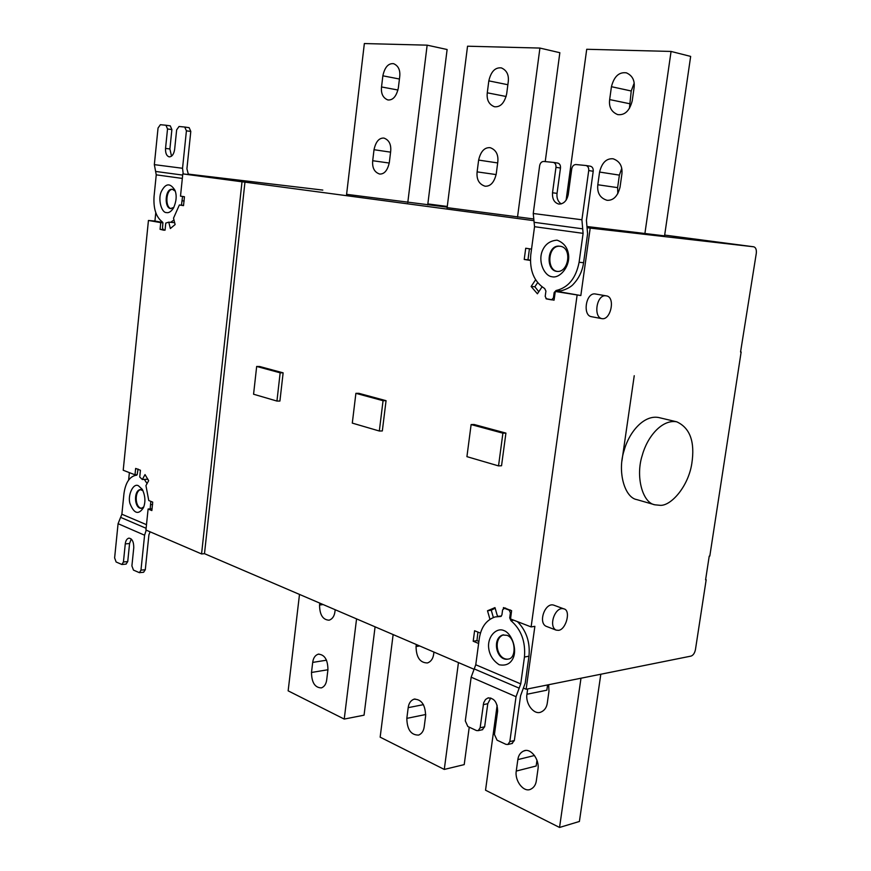 <?xml version="1.0" encoding="UTF-8"?>
<svg xmlns="http://www.w3.org/2000/svg" width="871" height="871" viewBox="0 0 871 871"><rect width="100%" height="100%" fill="white"/><g stroke="black" fill="none" stroke-linecap="round" stroke-linejoin="round"><path stroke-width="1.31" d="M498.528 465.898L466.921 456.654L471.124 424.569L502.905 433.181L498.528 465.898L501.544 465.745L505.92 433.094L502.905 433.181M505.92 433.094L474.14 424.504L471.124 424.569M276.945 401.063L253.57 394.225L256.673 366.451L280.157 372.821L276.945 401.063L279.918 401.052L283.129 372.842L280.157 372.821M283.129 372.842L259.634 366.495L256.673 366.451M379.321 431.014L352.298 423.11L355.891 393.333L383.055 400.704L379.321 431.014L382.325 430.949L386.06 400.682L383.055 400.704M386.06 400.682L358.885 393.333L355.891 393.333M660.403 505.343L654.807 504.799C642.493 502.861 635.264 476.295 642.352 455.043C647.284 436.937 661.938 419.082 676.756 421.814C690.093 427.977 695.102 441.88 691.814 463.535C688.34 486.475 671.116 505.844 660.403 505.343M654.807 504.799L636.843 499.616C624.496 497.646 617.147 471.309 624.18 450.296C629.058 432.375 643.691 414.738 658.574 417.503L676.756 421.814M602.471 318.71L601.861 318.634C593.053 317.088 596.635 293.767 606.183 295.846C615.645 296.684 610.963 319.635 602.471 318.71M591.834 316.728L591.213 316.652C582.394 315.095 585.933 291.927 595.503 294.006L606.183 295.846M558.496 630.343L556.123 630.114C548.099 626.325 555.175 605.976 563.82 608.851C571.267 610.125 566.085 629.777 558.496 630.343M556.123 630.114L546.03 626.249C537.995 622.46 545.039 602.242 553.695 605.127L563.82 608.851M621.927 460.901L634.24 375.706M326.712 679.794C326.157 684.051 324.371 686.751 321.366 687.905C314.943 687.709 311.655 682.57 311.491 672.466L312.7 662.406C313.266 658.041 315.095 655.297 318.209 654.186C324.535 654.448 327.779 659.597 327.942 669.625L326.712 679.794M335.193 609.722L334.954 611.649C334.333 616.243 332.384 619.085 329.096 620.196C322.836 619.858 319.657 614.806 319.559 605.018L319.788 603.124M299.493 594.414L288.149 690.845L344.23 719.076L356.566 618.889M375.085 626.837L364.056 715.178L344.23 719.076M424.21 726.752C423.654 730.954 421.804 733.73 418.668 735.08C411.047 735.2 407.095 729.626 406.822 718.368L408.194 707.655C408.771 703.322 410.687 700.502 413.954 699.184C421.455 699.163 425.353 704.737 425.625 715.918L424.21 726.752M433.943 652.074L433.671 654.121C433.039 658.705 430.982 661.644 427.509 662.951C420.062 662.885 416.24 657.42 416.055 646.543L416.316 644.518M393.137 634.578L380.159 737.16L444.275 769.431L458.451 662.581M469.24 727.176L464.21 764.618L444.275 769.431M536.34 780.743C535.774 784.804 533.912 787.624 530.744 789.202C523.732 792.882 514.565 780.797 516.253 771.075L517.842 759.61C518.43 755.407 520.379 752.522 523.711 750.976C530.559 747.536 539.693 759.436 537.973 769.147L536.34 780.743M536.982 760.209L536.166 766.001L516.253 771.075M548.665 684.715L548.959 691.258L547.304 703.006C546.661 707.481 544.549 710.507 540.956 712.075C533.999 715.287 525.257 703.735 526.944 694.252L527.674 688.928M547.587 684.933L546.846 690.18L526.944 694.252M497.145 705.238L485.539 790.204L559.541 827.45L580.99 678.215M600.816 674.23L579.4 821.473L559.541 827.45M503.362 608.481L503.482 607.588L511.604 610.691L510.537 618.954L531.114 626.924L534.87 626.325L526.128 689.244L523.809 688.253M503.623 634.828L503.34 634.894C492.844 638.541 496.699 659.826 507.924 659.151M506.9 635.307L502.6 635.013C491.462 638.802 496.71 661.677 508.239 659.064C516.753 658.541 515.643 637.692 506.9 635.307M503.874 630.56C510.983 632.814 517.167 647.578 513.509 657.224C510.929 663.571 506.171 666.086 499.214 664.758C492.725 660.458 489.175 654.524 488.577 646.979C487.836 635.776 496.916 627.294 503.874 630.56M520.738 683.898L524.451 657.028C525.692 641.6 521.174 629.472 510.918 620.642L509.709 617.909L510.395 612.857L509.197 610.135L504.374 608.296L502.6 609.874L501.925 614.893L500.771 616.472L495.131 616.929C486.334 619.934 481.053 627.164 479.279 638.617L475.762 664.769L520.738 683.898L516.035 696.702L471.157 677.192L465.299 720.905L467.836 726.512L476.415 730.529L478.212 730.649L480.128 727.797L483.666 702.788L485.474 699.555L487.804 698.03C494.097 697.813 497.374 702.157 497.635 711.084L494.434 734.449L497.069 740.187L505.975 744.357L507.913 744.476L509.829 741.602L516.035 696.702M490.743 697.965L487.782 703.703L484.646 726.795L482.218 729.767M517.472 621.644C526.465 630.876 530.287 642.406 528.958 656.222L525.235 683.027L520.553 695.787L514.347 740.546L511.865 743.54M471.157 677.192L475.762 664.769M510.918 620.642L513.716 620.185M501.108 616.33L500.172 616.461M498.332 616.45L500.302 616.102M478.625 643.473L473.193 641.241L476.949 640.631L477.918 632.085M478.898 641.426L476.949 640.631M473.193 641.241L474.597 630.746L480.444 633.108M489.938 619.237L487.51 610.767L491.255 610.223L495.142 608.187M493.356 617.485L491.255 610.223M487.51 610.767L494.989 607.631L497.483 616.265L501.326 616.156M141.559 508.272C134.896 507.782 134.319 491.168 140.667 489.578M142.986 490.656L140.155 489.589C133.405 490.743 134.243 508.871 141.363 508.305L143.769 506.933M138.5 485.822L142.3 489.393C145.305 495.773 145.697 501.859 143.486 507.651C138.554 515.12 134.069 513.781 130.019 503.645C127.329 495.457 133.307 482.458 138.5 485.822M136.595 475.239L135.865 475.283C129.42 476.698 125.446 482.861 123.943 493.781L121.875 514.217L146.491 524.68M137.117 474.728L136.29 475.25M116.137 562.002L121.886 564.495L123.432 561.98L125.272 543.885C125.674 540.641 126.872 538.714 128.875 538.136C132.131 538.561 133.764 541.751 133.764 547.707L131.902 565.91L133.459 570.102L139.393 572.672L140.971 570.135L144.586 535.208L118.075 523.689L114.624 557.886L116.137 562.002M131.238 538.986L129.572 543.537L127.732 561.588L126.045 564.103M150.084 531.8L148.908 534.881L145.294 569.721L143.573 572.258M118.075 523.689L121.875 514.217M146.23 530.145L144.586 535.208M150.171 508.893L150.825 501.358M147.079 483.557L144.325 479.409M128.636 479.986L129.376 472.637M188.408 174.538L182.801 173.895L180.504 196.138L184.445 196.737L183.52 205.632L179.361 204.979L173.525 218.153L175.115 224.555L170.357 228.529L168.778 222.138L165.773 223.096L165.044 230.184L163.596 230.173L160.057 229.291L160.743 222.617L148.44 220.461L123.214 470.242L135.005 474.815L135.647 468.424L140.438 470.253L139.741 477.047L142.332 479.507L145.022 474.575L148.647 480.683L145.947 485.615L148.767 500.52L152.719 502.121L151.848 510.569L148.114 509.023L145.936 530.025L201.571 553.945L242.007 181.789L244.958 182.137L204.489 553.673L201.571 553.945M171.13 208.615C164.75 207.581 165.795 188.702 172.785 189.377M173.852 207.396L170.564 208.572C163.944 207.886 165.065 187.984 172.404 189.312L175.256 191.141M166.503 212.589C168.789 213.123 171.13 211.62 173.492 208.071C176.443 201.386 176.944 195.474 174.984 190.335C170.193 182.66 165.632 183.084 161.287 191.62C157.749 199.111 161.451 212.949 166.503 212.589M160.057 229.291L163.008 229.541M160.743 222.617L162.921 222.813L162.507 227.777L163.247 229.683L165.055 230.107M382.859 75.81C384.732 67.219 388.303 63.18 393.572 63.67C398.352 65.75 400.399 70.072 399.724 76.615L398.352 87.895C396.479 96.333 392.984 100.361 387.889 99.958C382.99 97.977 380.867 93.643 381.531 86.958L382.859 75.81L399.43 79.021M374.018 149.714C375.76 141.69 379.07 137.803 383.937 138.075C389.065 139.97 391.308 144.39 390.676 151.369L389.326 162.496C387.584 170.378 384.361 174.233 379.669 174.048C374.41 172.273 372.091 167.831 372.701 160.721L374.018 149.714L390.578 152.153M346.56 194.625L364.35 43.55L427.149 45.161L447.117 49.516L427.726 204.881M407.791 202.54L427.149 45.161M447.182 207.167L346.593 194.331M427.77 204.587L447.182 207.156M488.827 80.861C491.015 71.52 495.207 67.209 501.38 67.905C506.748 70.279 509.034 74.906 508.25 81.787L506.672 93.883C504.472 103.028 500.4 107.329 494.456 106.752C488.903 104.52 486.519 99.871 487.281 92.805L488.827 80.861L507.858 84.727M478.636 160.079C480.65 151.423 484.483 147.297 490.133 147.667C495.98 149.79 498.539 154.559 497.798 161.973L496.241 173.906C494.227 182.366 490.515 186.47 485.103 186.22C479.061 184.249 476.404 179.47 477.112 171.87L478.636 160.079L497.668 162.942M447.084 207.951L467.542 46.207L539.922 48.068L559.846 52.706L545.224 161.603M517.516 217.086L539.922 48.068M533.248 218.915L447.128 207.636M634.142 83.235L631.225 90.987L629.406 108.472M611.442 86.697C614.066 76.441 619.052 71.825 626.423 72.848C632.444 75.592 634.992 80.568 634.066 87.775L632.226 100.829C629.613 110.835 624.79 115.429 617.746 114.613C611.442 112.043 608.742 107.024 609.656 99.577L611.442 86.697L631.225 90.987M621.742 168.375L619.379 175.115L617.615 187.635L617.811 193.71M599.575 172.055C601.937 162.67 606.445 158.25 613.097 158.783C619.814 161.2 622.732 166.361 621.861 174.254L620.054 187.123C617.702 196.258 613.369 200.646 607.043 200.297C600.054 198.098 596.973 192.916 597.811 184.75L599.575 172.055L619.379 175.115M566.106 200.21L586.716 49.277L671.062 51.443L690.659 56.408L664.508 236.226M644.834 233.972L671.062 51.443M664.562 235.867L587.315 226.558M740.568 351.895L741.145 352.004L740.557 351.993L756.289 253.363C756.638 249.661 755.799 247.473 753.774 246.809L664.682 235.083L753.774 246.809M188.288 174.113L322.814 190.085M560.075 246.264C547.761 244.784 546.237 270.173 557.353 271.425L557.56 271.458M556.613 271.36C545.344 270.054 547.119 244.305 559.628 246.21C572.454 246.831 568.981 272.383 557.309 271.447L556.613 271.36M552.083 276.76C559.476 278.578 569.471 267.517 568.676 255.845C567.979 248.05 564.114 242.824 557.07 240.156C549.645 240.744 544.615 244.62 541.969 251.795C538.191 262.519 544.549 276.042 552.083 276.76M583.102 233.352L579.095 262.291C575.938 278.274 568.262 287.68 556.068 290.522L554.163 292.525L553.433 297.86L551.583 299.853L546.465 298.927L545.202 296.39L545.921 291.077L544.658 288.53C534.086 281.779 529.459 270.533 530.766 254.8L534.544 226.7L583.102 233.352L581.915 219.775L533.248 213.504L539.639 165.719C540.227 162.975 541.577 161.56 543.667 161.451L553.314 162.387C555.252 162.997 556.144 164.652 555.97 167.33L552.519 192.763C552.17 199.034 554.283 202.801 558.866 204.075C563.711 204.021 566.825 200.853 568.23 194.571L571.735 168.887C572.345 166.089 573.749 164.641 575.927 164.543L585.965 165.512C587.979 166.154 588.905 167.842 588.72 170.564L581.915 219.775M588.72 170.564L593.216 171.26L586.423 220.309L587.587 233.842L583.581 262.694C582.427 270.837 579.139 277.882 573.695 283.815C569.362 289.226 559.073 291.382 560.532 290.838L559.04 291.731L555.295 291.469L554.054 300.179L545.965 298.666M587.555 227.756L590.2 228.104L580.837 295.541L559.04 291.731M530.395 260.179L527.978 259.798L529.426 248.801M538.779 291.763L534.892 286.766L537.614 282.672M556.036 290.522L560.532 290.838M561.196 203.923C557.919 201.604 556.536 198.087 557.037 193.373L560.478 168.027C560.652 165.348 559.77 163.704 557.832 163.095L553.433 162.409M593.216 171.26C593.401 168.539 592.487 166.862 590.473 166.23L586.096 165.544M533.248 213.504L534.544 226.7M554.054 300.136L552.922 299.929M542.034 286.897L537.407 293.799L531.136 286.494L534.892 286.766M531.136 286.494L535.578 279.82M530.395 260.44L524.222 259.46L527.978 259.798M524.222 259.46L525.725 248.235L531.528 249.117M182.801 173.895L242.007 181.789M533.585 220.624L244.958 182.137M590.2 228.104L753.742 246.798M179.361 204.979L183.563 205.404M168.778 222.138L174.646 222.682M182.572 196.454L181.44 205.186M173.982 220.004L170.651 222.312M160.384 124.705L165.936 125.239L167.526 128.962L165.544 148.397C165.348 153.187 166.579 156.018 169.246 156.878C172.044 156.715 173.841 154.232 174.636 149.442L176.65 129.866L179.056 126.491L184.717 127.035L186.416 130.824L182.54 168.277L154.341 164.641L158.043 128.026L160.384 124.705M171.522 156.181L169.899 148.974L171.881 129.583L170.291 125.86L165.98 125.239M188.419 174.559L186.917 168.8L190.793 131.445L189.159 127.678L184.826 127.046M183.226 173.939L182.54 168.277M154.341 164.641L156.247 174.842L182.333 178.424M162.921 222.813L162.191 221.8C156.018 216.977 153.307 208.517 154.058 196.432L156.247 174.842M148.44 220.461L154.929 221.049L155.767 212.785M154.929 221.049L162.757 222.421M138.054 469.044L137.161 474.717L135.005 474.815M142.332 479.507L147.95 479.235M152.153 508.773L148.114 509.023M705.63 579.574L706.174 579.748L695.439 649.657C694.688 653.152 693.207 655.308 691.019 656.103L526.128 689.244M474.009 669.255L204.489 553.673M706.174 579.748L705.586 579.836L709.223 556.134L709.811 556.057L741.145 352.004M580.837 295.541L555.295 291.469M531.114 626.924L577.092 295.291M311.491 672.466L327.921 669.745M326.549 660.185L312.7 662.406M323.163 604.561L319.559 605.018M406.822 718.368L425.745 714.503M423.448 704.639L408.194 707.655M419.691 645.955L416.055 646.543M534.511 755.495L517.842 759.61M509.197 610.135L510.297 609.972M505.659 608.11L504.374 608.296M511.321 612.716L510.395 612.857M509.709 617.909L510.635 617.768M484.646 726.795L480.128 727.797M487.782 703.703L483.263 704.639M509.829 741.602L514.347 740.546M474.227 668.906L519.17 688.166M528.958 656.222L524.451 657.028M127.732 561.588L123.432 561.98M129.572 543.537L125.272 543.885M140.971 570.135L145.294 569.721M120.612 517.363L146.121 528.294M152.61 504.527L150.618 504.647M381.531 86.958L397.971 90.018M372.701 160.721L389.25 163.04M487.281 92.805L506.149 96.496M477.112 171.87L496.143 174.581M609.656 99.577L629.439 103.682M597.811 184.75L617.615 187.635M447.269 206.471L427.846 203.912L447.269 206.471M554.163 292.525L555.088 292.58M554.359 297.926L553.433 297.86M583.581 262.694L579.095 262.291M560.478 168.027L555.97 167.33M557.037 193.373L552.519 192.763M534.108 222.301L582.71 228.833M184.184 200.994L182.126 200.787M171.881 129.583L167.526 128.962M169.899 148.974L165.544 148.397M186.416 130.824L190.793 131.445M155.615 171.445L182.681 175.082M591.213 316.652L601.861 318.634M318.209 654.186L318.949 654.067M413.954 699.184L415.021 698.978M523.711 750.976L525.267 750.595M503.34 634.894L502.6 635.013M504.004 608.252L505.43 608.045M482.73 729.648L478.212 730.649M487.804 698.03L488.947 697.802M512.431 743.409L507.913 744.476M494.293 607.795L495 607.686M126.175 564.092L121.886 564.495M143.704 572.247L139.393 572.672M553.314 162.387L557.832 163.095M585.965 165.512L590.473 166.23M165.936 125.239L170.291 125.86M184.783 127.046L189.159 127.678"/></g></svg>
